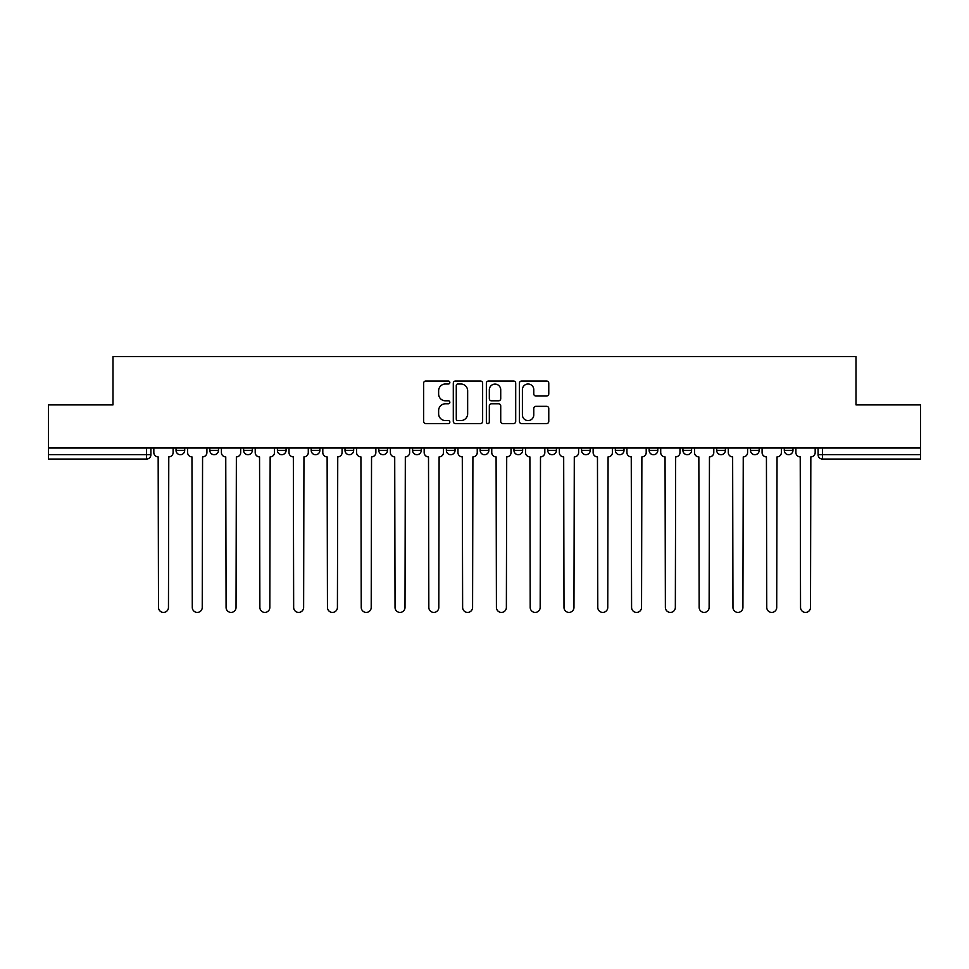 <?xml version="1.0" encoding="UTF-8"?>
<svg xmlns="http://www.w3.org/2000/svg" width="969" height="969" viewBox="0 0 969 969"><rect width="100%" height="100%" fill="white"/><g stroke="black" fill="none" stroke-linecap="round" stroke-linejoin="round"><path stroke-width="1.45" d="M449.846 382.525A1.49 1.49 0 0 0 448.356 381.035L425.766 381.035A2.132 2.132 0 0 0 423.635 383.155L423.635 421.43A2.132 2.132 0 0 0 425.766 423.562L448.356 423.562A1.49 1.49 0 0 0 449.846 422.072A1.49 1.49 0 0 0 448.356 420.582L445.425 420.582A6.807 6.807 0 0 1 438.63 413.775L438.63 410.59A6.807 6.807 0 0 1 445.425 403.782L448.356 403.782A1.49 1.49 0 0 0 449.846 402.292A1.49 1.49 0 0 0 448.356 400.803L445.425 400.803A6.807 6.807 0 0 1 438.63 394.008L438.63 390.81A6.807 6.807 0 0 1 445.425 384.003L448.356 384.003A1.49 1.49 0 0 0 449.846 382.525M750.503 448.005L750.503 450.379L759.175 450.379A4.336 4.336 0 0 1 754.839 454.715A4.336 4.336 0 0 1 750.503 450.379L750.503 448.005M716.709 448.005L716.709 450.379L725.381 450.379A4.336 4.336 0 0 1 721.045 454.715A4.336 4.336 0 0 1 716.709 450.379L716.709 448.005M547.751 448.005L547.751 450.379L556.412 450.379A4.336 4.336 0 0 1 552.088 454.715A4.336 4.336 0 0 1 547.751 450.379L547.751 448.005M446.37 448.005L446.37 450.379L455.042 450.379A4.336 4.336 0 0 1 450.706 454.715A4.336 4.336 0 0 1 446.37 450.379L446.37 448.005M378.794 448.005L378.794 450.379L387.455 450.379A4.336 4.336 0 0 1 383.118 454.715A4.336 4.336 0 0 1 378.794 450.379L378.794 448.005M345 448.005L345 450.379L353.661 450.379A4.336 4.336 0 0 1 349.337 454.715A4.336 4.336 0 0 1 345 450.379L345 448.005M277.413 450.379L277.413 448.005L277.413 450.379A4.336 4.336 0 0 0 281.749 454.715A4.336 4.336 0 0 1 277.413 450.379L286.073 450.379A4.336 4.336 0 0 1 281.749 454.715M209.825 450.379L209.825 448.005L209.825 450.379A4.336 4.336 0 0 0 214.161 454.715A4.336 4.336 0 0 1 209.825 450.379L218.497 450.379A4.336 4.336 0 0 1 214.161 454.715A4.336 4.336 0 0 0 218.497 450.379L218.497 448.005L218.497 450.379M546.637 396.018A2.132 2.132 0 0 0 548.769 393.898L548.769 383.155A2.132 2.132 0 0 0 546.637 381.035L521.552 381.035A2.132 2.132 0 0 0 519.42 383.155L519.42 421.43A2.132 2.132 0 0 0 521.552 423.562L546.637 423.562A2.132 2.132 0 0 0 548.769 421.43L548.769 408.458A2.132 2.132 0 0 0 546.637 406.338L535.905 406.338A2.132 2.132 0 0 0 533.774 408.458L533.774 414.889A5.693 5.693 0 0 1 528.093 420.582A5.693 5.693 0 0 1 522.4 414.889L522.4 389.695A5.693 5.693 0 0 1 528.093 384.003A5.693 5.693 0 0 1 533.774 389.695L533.774 393.898A2.132 2.132 0 0 0 535.905 396.018L546.637 396.018M48.45 448.005L48.45 404.897L112.998 404.897L112.998 356.592L856.002 356.592L856.002 404.897L920.55 404.897L920.55 448.005L48.45 448.005L48.45 454.715L150.91 454.715L150.91 448.005L150.91 454.715A4.336 4.336 0 0 1 146.573 459.052L48.45 459.052L48.45 454.715M482.635 383.155A2.132 2.132 0 0 0 480.515 381.035L455.418 381.035A2.132 2.132 0 0 0 453.298 383.155L453.298 421.43A2.132 2.132 0 0 0 455.418 423.562L480.515 423.562A2.132 2.132 0 0 0 482.635 421.43L482.635 383.155M488.485 381.035L513.582 381.035A2.132 2.132 0 0 1 515.702 383.155L515.702 421.43A2.132 2.132 0 0 1 513.582 423.562L502.838 423.562A2.132 2.132 0 0 1 500.719 421.43L500.719 405.914A2.132 2.132 0 0 0 498.587 403.782L491.465 403.782A2.132 2.132 0 0 0 489.333 405.914L489.333 422.072A1.49 1.49 0 0 1 487.843 423.562A1.49 1.49 0 0 1 486.365 422.072L486.365 383.155A2.132 2.132 0 0 1 488.485 381.035M818.09 448.005L818.09 454.715L920.55 454.715L920.55 459.052L822.427 459.052A4.336 4.336 0 0 1 818.09 454.715M920.55 448.005L920.55 454.715M792.957 450.379L792.957 448.005L792.957 450.379A4.336 4.336 0 0 1 788.633 454.715A4.336 4.336 0 0 1 784.296 450.379L792.957 450.379A4.336 4.336 0 0 1 788.633 454.715M784.296 448.005L784.296 450.379M759.175 448.005L759.175 450.379M725.381 448.005L725.381 450.379M691.587 448.005L691.587 450.379A4.336 4.336 0 0 1 687.251 454.715A4.336 4.336 0 0 1 682.927 450.379L691.587 450.379M682.927 448.005L682.927 450.379M657.794 448.005L657.794 450.379A4.336 4.336 0 0 1 653.457 454.715A4.336 4.336 0 0 1 649.133 450.379L657.794 450.379A4.336 4.336 0 0 1 653.457 454.715M649.133 448.005L649.133 450.379M624 448.005L624 450.379A4.336 4.336 0 0 1 619.663 454.715A4.336 4.336 0 0 1 615.339 450.379A4.336 4.336 0 0 0 619.663 454.715M615.339 448.005L615.339 450.379L624 450.379M590.206 448.005L590.206 450.379A4.336 4.336 0 0 1 585.882 454.715A4.336 4.336 0 0 1 581.545 450.379A4.336 4.336 0 0 0 585.882 454.715M581.545 448.005L581.545 450.379L590.206 450.379M556.412 448.005L556.412 450.379A4.336 4.336 0 0 1 552.088 454.715M522.63 448.005L522.63 450.379A4.336 4.336 0 0 1 518.294 454.715A4.336 4.336 0 0 1 513.958 450.379L522.63 450.379M513.958 448.005L513.958 450.379M480.164 448.005L480.164 450.379L488.836 450.379L488.836 448.005L488.836 450.379A4.336 4.336 0 0 1 484.5 454.715A4.336 4.336 0 0 1 480.164 450.379A4.336 4.336 0 0 0 484.5 454.715M455.042 448.005L455.042 450.379M421.249 448.005L421.249 450.379A4.336 4.336 0 0 1 416.912 454.715A4.336 4.336 0 0 1 412.588 450.379L421.249 450.379L421.249 448.005M412.588 448.005L412.588 450.379M387.455 450.379L387.455 448.005L387.455 450.379A4.336 4.336 0 0 1 383.118 454.715M353.661 450.379L353.661 448.005L353.661 450.379A4.336 4.336 0 0 1 349.337 454.715M319.867 448.005L319.867 450.379A4.336 4.336 0 0 1 315.543 454.715A4.336 4.336 0 0 1 311.206 450.379A4.336 4.336 0 0 0 315.543 454.715A4.336 4.336 0 0 0 319.867 450.379L319.867 448.005M311.206 448.005L311.206 450.379L319.867 450.379M286.073 448.005L286.073 450.379M252.291 448.005L252.291 450.379A4.336 4.336 0 0 1 247.955 454.715A4.336 4.336 0 0 1 243.619 450.379A4.336 4.336 0 0 0 247.955 454.715M243.619 448.005L243.619 450.379L252.291 450.379M184.704 448.005L184.704 450.379A4.336 4.336 0 0 1 180.367 454.715A4.336 4.336 0 0 1 176.043 450.379A4.336 4.336 0 0 0 180.367 454.715A4.336 4.336 0 0 0 184.704 450.379L184.704 448.005M176.043 448.005L176.043 450.379L184.704 450.379M146.573 448.005L146.573 459.052A4.336 4.336 0 0 0 150.91 454.715M457.768 384.003A1.49 1.49 0 0 0 456.278 385.492L456.278 419.092A1.49 1.49 0 0 0 457.768 420.582L460.844 420.582A6.807 6.807 0 0 0 467.652 413.775L467.652 390.81A6.807 6.807 0 0 0 460.844 384.003L457.768 384.003M500.719 389.804A5.693 5.693 0 0 0 495.026 384.112A5.693 5.693 0 0 0 489.333 389.804L489.333 398.683A2.132 2.132 0 0 0 491.465 400.803L498.587 400.803A2.132 2.132 0 0 0 500.719 398.683L500.719 389.804M153.829 448.005L153.829 452.547A4.336 4.336 0 0 0 158.165 456.883L158.492 607.43A4.978 4.978 0 0 0 163.47 612.408A4.978 4.978 0 0 0 168.461 607.43L168.776 456.883A4.336 4.336 0 0 0 173.112 452.547L173.112 448.005M187.623 448.005L187.623 452.547A4.336 4.336 0 0 0 191.959 456.883L192.286 607.43A4.978 4.978 0 0 0 197.264 612.408A4.978 4.978 0 0 0 202.242 607.43L202.569 456.883A4.336 4.336 0 0 0 206.906 452.547L206.906 448.005M221.417 448.005L221.417 452.547A4.336 4.336 0 0 0 225.753 456.883L226.08 607.43A4.978 4.978 0 0 0 231.058 612.408A4.978 4.978 0 0 0 236.036 607.43L236.363 456.883A4.336 4.336 0 0 0 240.7 452.547L240.7 448.005M255.21 448.005L255.21 452.547A4.336 4.336 0 0 0 259.547 456.883L259.874 607.43A4.978 4.978 0 0 0 264.852 612.408A4.978 4.978 0 0 0 269.83 607.43L270.157 456.883A4.336 4.336 0 0 0 274.493 452.547L274.493 448.005M289.004 448.005L289.004 452.547A4.336 4.336 0 0 0 293.341 456.883L293.655 607.43A4.978 4.978 0 0 0 298.646 612.408A4.978 4.978 0 0 0 303.624 607.43L303.951 456.883A4.336 4.336 0 0 0 308.287 452.547L308.287 448.005M322.798 448.005L322.798 452.547A4.336 4.336 0 0 0 327.122 456.883L327.449 607.43A4.978 4.978 0 0 0 332.44 612.408A4.978 4.978 0 0 0 337.418 607.43L337.745 456.883A4.336 4.336 0 0 0 342.069 452.547L342.069 448.005M356.592 448.005L356.592 452.547A4.336 4.336 0 0 0 360.916 456.883L361.243 607.43A4.978 4.978 0 0 0 366.221 612.408A4.978 4.978 0 0 0 371.212 607.43L371.539 456.883A4.336 4.336 0 0 0 375.863 452.547L375.863 448.005M390.386 448.005L390.386 452.547A4.336 4.336 0 0 0 394.71 456.883L395.037 607.43A4.978 4.978 0 0 0 400.015 612.408A4.978 4.978 0 0 0 405.006 607.43L405.321 456.883A4.336 4.336 0 0 0 409.657 452.547L409.657 448.005M424.168 448.005L424.168 452.547A4.336 4.336 0 0 0 428.504 456.883L428.831 607.43A4.978 4.978 0 0 0 433.809 612.408A4.978 4.978 0 0 0 438.8 607.43L439.114 456.883A4.336 4.336 0 0 0 443.451 452.547L443.451 448.005M457.962 448.005L457.962 452.547A4.336 4.336 0 0 0 462.298 456.883L462.625 607.43A4.978 4.978 0 0 0 467.603 612.408A4.978 4.978 0 0 0 472.581 607.43L472.908 456.883A4.336 4.336 0 0 0 477.245 452.547L477.245 448.005M491.755 448.005L491.755 452.547A4.336 4.336 0 0 0 496.092 456.883L496.419 607.43A4.978 4.978 0 0 0 501.397 612.408A4.978 4.978 0 0 0 506.375 607.43L506.702 456.883A4.336 4.336 0 0 0 511.038 452.547L511.038 448.005M525.549 448.005L525.549 452.547A4.336 4.336 0 0 0 529.886 456.883L530.2 607.43A4.978 4.978 0 0 0 535.191 612.408A4.978 4.978 0 0 0 540.169 607.43L540.496 456.883A4.336 4.336 0 0 0 544.832 452.547L544.832 448.005M559.343 448.005L559.343 452.547A4.336 4.336 0 0 0 563.679 456.883L563.994 607.43A4.978 4.978 0 0 0 568.985 612.408A4.978 4.978 0 0 0 573.963 607.43L574.29 456.883A4.336 4.336 0 0 0 578.614 452.547L578.614 448.005M593.137 448.005L593.137 452.547A4.336 4.336 0 0 0 597.461 456.883L597.788 607.43A4.978 4.978 0 0 0 602.779 612.408A4.978 4.978 0 0 0 607.757 607.43L608.084 456.883A4.336 4.336 0 0 0 612.408 452.547L612.408 448.005M626.931 448.005L626.931 452.547A4.336 4.336 0 0 0 631.255 456.883L631.582 607.43A4.978 4.978 0 0 0 636.56 612.408A4.978 4.978 0 0 0 641.551 607.43L641.878 456.883A4.336 4.336 0 0 0 646.202 452.547L646.202 448.005M660.713 448.005L660.713 452.547A4.336 4.336 0 0 0 665.049 456.883L665.376 607.43A4.978 4.978 0 0 0 670.354 612.408A4.978 4.978 0 0 0 675.345 607.43L675.659 456.883A4.336 4.336 0 0 0 679.996 452.547L679.996 448.005M694.507 448.005L694.507 452.547A4.336 4.336 0 0 0 698.843 456.883L699.17 607.43A4.978 4.978 0 0 0 704.148 612.408A4.978 4.978 0 0 0 709.126 607.43L709.453 456.883A4.336 4.336 0 0 0 713.79 452.547L713.79 448.005M728.3 448.005L728.3 452.547A4.336 4.336 0 0 0 732.637 456.883L732.964 607.43A4.978 4.978 0 0 0 737.942 612.408A4.978 4.978 0 0 0 742.92 607.43L743.247 456.883A4.336 4.336 0 0 0 747.584 452.547L747.584 448.005M762.094 448.005L762.094 452.547A4.336 4.336 0 0 0 766.431 456.883L766.758 607.43A4.978 4.978 0 0 0 771.736 612.408A4.978 4.978 0 0 0 776.714 607.43L777.041 456.883A4.336 4.336 0 0 0 781.377 452.547L781.377 448.005M795.888 448.005L795.888 452.547A4.336 4.336 0 0 0 800.224 456.883L800.539 607.43A4.978 4.978 0 0 0 805.53 612.408A4.978 4.978 0 0 0 810.508 607.43L810.835 456.883A4.336 4.336 0 0 0 815.171 452.547L815.171 448.005M822.427 448.005L822.427 459.052"/></g></svg>
